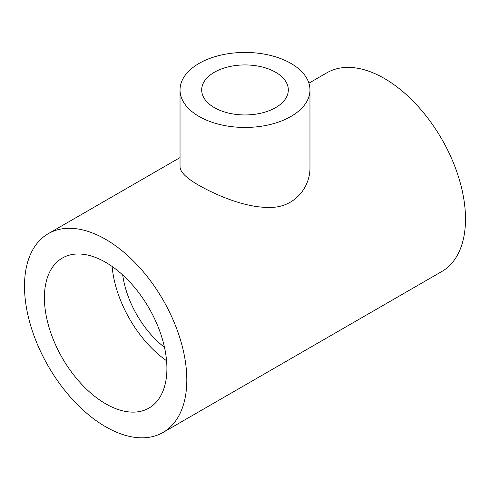 <?xml version="1.0" encoding="UTF-8"?>
<svg xmlns="http://www.w3.org/2000/svg" width="490" height="490" viewBox="0 0 490 490"><rect width="100%" height="100%" fill="white"/><g stroke="black" fill="none" stroke-linecap="round" stroke-linejoin="round"><path stroke-width="0.73" d="M199.063 116.461A64.968 37.51 0 0 0 269.861 124.595A64.968 37.51 0 0 0 309.968 89.94A64.968 37.51 0 0 0 245 52.43A64.968 37.51 0 0 0 180.032 89.94A64.968 37.51 0 0 0 199.063 116.461M180.032 89.94L180.032 166.729C180.136 172.021 186.476 178.25 199.063 185.422C217.774 195.994 246.28 207.87 269.457 207.399C293.718 208.03 310.623 187.915 309.968 166.729L309.968 89.94M105.656 403.785A86.62 50.011 -120 0 0 148.966 408.072A86.62 50.011 -120 0 0 148.966 308.051A86.62 50.011 -120 0 0 62.346 258.04A86.62 50.011 -120 0 0 49.067 327.455A86.62 50.011 -120 0 0 105.656 403.785M186.812 379.915A114.77 66.266 -120 0 0 136.716 264.41A114.77 66.266 -120 0 0 48.271 233.663A114.77 66.266 -120 0 0 48.271 366.189A114.77 66.266 -120 0 0 163.041 432.456A114.77 66.266 -120 0 0 186.812 379.915M163.041 432.456L441.729 271.558A114.77 66.266 -120 0 0 465.5 219.018A114.77 66.266 -120 0 0 415.404 103.513A114.77 66.266 -120 0 0 326.959 72.765L308.902 83.19M122.708 274.976A72.183 41.675 -120 0 0 164.487 347.33M275.625 72.257A43.31 25.002 180 0 1 288.31 89.94A43.31 25.002 180 0 1 245 114.948A43.31 25.002 180 0 1 201.69 89.94A43.31 25.002 180 0 1 228.426 66.836A43.31 25.002 180 0 1 275.625 72.257M112.124 266.462A86.62 50.011 -120 0 0 166.563 360.756M180.032 157.59L48.271 233.663"/></g></svg>
